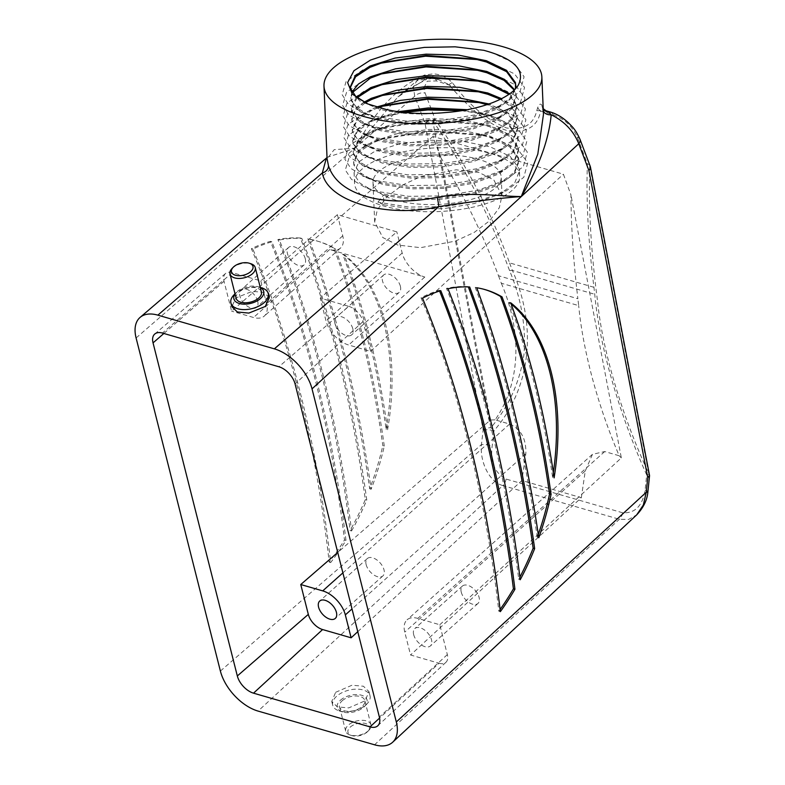 <?xml version="1.0" encoding="UTF-8"?>
<svg xmlns="http://www.w3.org/2000/svg" width="785" height="785" viewBox="0 0 785 785"><rect width="100%" height="100%" fill="white"/><g stroke="black" fill="none" stroke-linecap="round" stroke-linejoin="round"><path stroke-width="0.59" stroke-dasharray="3.92 2.94" d="M351.543 530.964A199.508 122.872 107 0 0 366.772 500.084A1247.198 768.122 107 0 0 339.552 358.352A1247.198 768.122 107 0 0 301.862 238.473A199.508 122.872 107 0 0 279.352 240.014A1199.765 738.911 -73 0 1 322.625 373.15A1199.765 738.911 -73 0 1 351.543 530.964L350.081 530.523A199.508 122.872 107 0 0 365.31 499.643A1247.198 768.122 107 0 0 338.09 357.911A1247.198 768.122 107 0 0 300.4 238.022A199.508 122.872 107 0 0 277.89 239.562A1199.765 738.911 -73 0 1 321.163 372.698A1199.765 738.911 -73 0 1 350.081 530.523M279.352 240.014L277.89 239.562M366.772 500.084L365.31 499.643M387.584 429.729A199.508 122.872 107 0 0 385.533 324.244A199.508 122.872 107 0 0 344.144 254.615A866.954 533.937 -73 0 1 369.176 334.861A866.954 533.937 -73 0 1 387.584 429.729L386.122 429.277A199.508 122.872 107 0 0 384.071 323.803A199.508 122.872 107 0 0 342.672 254.173A866.954 533.937 -73 0 1 367.704 334.42A866.954 533.937 -73 0 1 386.122 429.277M344.144 254.615L342.672 254.173M384.287 446.096A968.818 596.678 107 0 0 363.573 339.149A968.818 596.678 107 0 0 335.303 248.688A199.508 122.872 107 0 0 319.22 241.652A199.508 122.872 107 0 0 309.153 239.307A1280.247 788.483 -73 0 1 344.625 353.829A1280.247 788.483 -73 0 1 371.158 489.232A199.508 122.872 107 0 0 384.287 446.096L382.825 445.644A968.818 596.678 107 0 0 362.111 338.698A968.818 596.678 107 0 0 333.841 248.237A199.508 122.872 107 0 0 317.758 241.201A199.508 122.872 107 0 0 307.681 238.856A1280.247 788.483 -73 0 1 343.153 353.378A1280.247 788.483 -73 0 1 369.696 488.78A199.508 122.872 107 0 0 382.825 445.644M309.153 239.307L307.681 238.856M345.969 540.394A1236.826 761.735 107 0 0 316.247 378.488A1236.826 761.735 107 0 0 271.875 241.809A199.508 122.872 107 0 0 252.868 249.12A1211.157 745.927 -73 0 1 300.204 392.402A1211.157 745.927 -73 0 1 330.652 562.57A199.508 122.872 107 0 0 345.969 540.394L344.497 539.943A1236.826 761.735 107 0 0 314.775 378.036A1236.826 761.735 107 0 0 270.403 241.358A199.508 122.872 107 0 0 251.406 248.678A1211.157 745.927 -73 0 1 298.732 391.95A1211.157 745.927 -73 0 1 329.18 562.119A199.508 122.872 107 0 0 344.497 539.943M252.868 249.12L251.406 248.678M519.66 176.213A82.641 31.871 -2.4 0 0 490.311 153.399A82.641 31.871 -2.4 0 0 401.665 152.192A82.641 31.871 -2.4 0 0 354.526 183.219A82.641 31.871 -2.4 0 0 383.885 206.033A82.641 31.871 -2.4 0 0 472.531 207.25A82.641 31.871 -2.4 0 0 519.66 176.213L519.444 171.012L514.666 183.062L500.074 194.023L474.689 203.443L444.016 208.624L412.017 209.075L383.826 204.757L383.423 195.288L411.615 199.606L443.613 199.155L474.533 193.915L499.672 184.563L514.273 173.593L519.042 161.553L518.748 159.257L509.769 146.952L489.624 137.287L478.34 134.333L429.326 130.732L385.994 137.797L373.15 142.644L358.5 152.378L353.672 163.182L353.957 165.252L362.886 176.213L382.972 184.534L411.163 188.851L443.152 188.4L474.081 183.16L499.221 173.799L513.812 162.838L518.581 150.798L518.296 148.502L509.308 136.197L489.163 126.532L477.888 123.569L428.865 119.977L385.543 127.042L372.689 131.89L358.048 141.624L353.221 152.427L353.505 154.498L362.425 165.458L382.511 173.779L410.702 178.097L442.701 177.645L473.62 172.396L498.76 163.044L513.351 152.084L518.129 140.044L517.835 137.748L508.857 125.443L488.712 115.778L477.427 112.814L463.121 110.42M519.444 171.012L519.15 168.716L510.171 156.411L490.026 146.746L461.776 141.084L429.729 140.191L398.751 144.097L373.552 152.104L358.902 161.847L354.074 172.651L354.359 174.721L359.824 183.042L371.992 190.215L383.374 194.003L411.566 198.32L443.554 197.869L474.228 192.688L499.623 183.268L514.214 172.307L518.983 160.258L518.699 157.962L509.71 145.657L489.565 135.991L461.325 130.33L429.267 129.437L398.289 133.342L373.091 141.349L358.451 151.093L353.623 161.896L353.907 163.967L359.373 172.288L371.531 179.461L382.913 183.248L411.104 187.566L443.103 187.115L473.777 181.924L498.818 172.69L513.753 161.553L518.532 149.503L518.237 147.207L509.259 134.902L489.114 125.237L460.864 119.575L428.816 118.682L397.828 122.588L372.63 130.595L357.989 140.338L353.162 151.142L353.446 153.212L358.912 161.533L371.079 168.706L382.462 172.494L410.653 176.811L442.642 176.36L473.316 171.169L498.357 161.936L513.302 150.798L518.071 138.749L517.776 136.453L508.798 124.148L488.653 114.482L467.222 109.694M398.132 111.676L372.178 119.84L357.538 129.584L352.71 140.387L352.995 142.458L358.46 150.779L370.618 157.952L382.001 161.739L410.192 166.047L442.181 165.606L472.864 160.415L497.906 151.181L512.841 140.044L517.619 127.994L517.325 125.698L508.592 113.59L489.006 103.983M402.126 112.196L385.082 116.288L372.237 121.125L357.587 130.869L352.759 141.673L353.044 143.743L361.973 154.704L382.06 163.025L410.251 167.342L442.24 166.891L473.169 161.641L498.308 152.29L512.899 141.329L517.668 129.289L517.384 126.993L508.395 114.688L487.053 104.65M376.535 107.035L371.717 109.086L357.077 118.829L352.249 129.633L352.534 131.694L357.999 140.024L370.167 147.197L381.549 150.985L409.731 155.293L441.729 154.851L472.403 149.66L497.798 140.25L512.389 129.289L517.158 117.24L516.864 114.944L512.085 106.377L501.595 98.665M378.498 107.594L371.776 110.371L357.136 120.115L352.308 130.918L352.593 132.989L361.512 143.949L381.598 152.27L409.79 156.588L441.788 156.136L472.707 150.887L497.847 141.536L512.438 130.575L517.217 118.535L516.922 116.239L511.761 107.27L500.359 99.283M364.044 102.197L354.712 110.332L351.798 118.878L352.072 120.939L357.548 129.27L369.706 136.443L381.088 140.221L409.279 144.538L441.268 144.097L471.952 138.906L497.337 129.496L511.928 118.525L516.707 106.485L516.412 104.189L509.71 93.749M365.241 102.796L355.065 111.234L351.847 120.164L352.131 122.234L361.061 133.195L381.147 141.516L409.328 145.833L441.327 145.382L472.246 140.132L497.396 130.781L511.987 119.82L516.756 107.771L516.461 105.484L508.915 94.308M356.331 97.144L351.337 108.124L351.621 110.185L357.087 118.515L369.254 125.688L380.637 129.466L408.818 133.784L440.817 133.342L471.491 128.151L496.885 118.741L511.477 107.771L516.245 95.731L514.587 89.647M357.067 97.752L351.395 109.409L351.68 111.48L360.6 122.44L380.686 130.761L408.877 135.079L440.866 134.627L471.795 129.378L496.934 120.026L511.526 109.066L516.304 97.016L514.165 90.059M351.974 91.933L350.875 97.36L351.16 99.43L356.635 107.751L368.793 114.934L380.175 118.712L408.367 123.029L440.356 122.578L471.039 117.397L496.081 108.163L509.298 98.89L515.421 88.784M352.347 92.571L350.934 98.655L351.219 100.725L360.138 111.686L380.234 120.007L408.416 124.324L440.414 123.873L471.334 118.623L496.483 109.272L510.132 99.371L515.765 88.401M368.077 104.071L385.965 109.419M350.473 87.253L350.758 89.971L359.687 100.931L379.773 109.252C399.025 114.07 420.809 115.179 445.144 112.589M515.843 86.262L515.804 85.624M366.163 564.68A11.667 6.672 48.2 0 1 367.311 558.547A11.667 6.672 48.2 0 1 376.506 559.676A11.667 6.672 48.2 0 1 384.002 569.832A11.667 6.672 48.2 0 1 382.854 575.955A11.667 6.672 48.2 0 1 373.67 574.836A11.667 6.672 48.2 0 1 366.163 564.68M413.675 634.672A11.667 6.672 48.2 0 1 414.823 628.549A11.667 6.672 48.2 0 1 424.018 629.668A11.667 6.672 48.2 0 1 431.514 639.824A11.667 6.672 48.2 0 1 430.366 645.957A11.667 6.672 48.2 0 1 421.172 644.828A11.667 6.672 48.2 0 1 413.675 634.672M461.266 592.184A11.667 6.672 48.2 0 1 462.414 586.061A11.667 6.672 48.2 0 1 471.599 587.19A11.667 6.672 48.2 0 1 479.095 597.346A11.667 6.672 48.2 0 1 477.947 603.469A11.667 6.672 48.2 0 1 468.763 602.35A11.667 6.672 48.2 0 1 461.266 592.184M257.696 301.214A11.667 6.672 -131.8 0 0 250.199 291.058A11.667 6.672 -131.8 0 0 241.005 289.94A11.667 6.672 -131.8 0 0 239.867 296.063A11.667 6.672 -131.8 0 0 247.363 306.219A11.667 6.672 -131.8 0 0 256.548 307.347A11.667 6.672 -131.8 0 0 257.696 301.214M305.277 258.736A11.667 6.672 -131.8 0 0 297.78 248.58A11.667 6.672 -131.8 0 0 288.595 247.452A11.667 6.672 -131.8 0 0 287.447 253.584A11.667 6.672 -131.8 0 0 294.944 263.74A11.667 6.672 -131.8 0 0 304.138 264.859A11.667 6.672 -131.8 0 0 305.277 258.736M352.789 328.729A11.667 6.672 -131.8 0 0 345.292 318.573A11.667 6.672 -131.8 0 0 336.108 317.454A11.667 6.672 -131.8 0 0 334.959 323.577A11.667 6.672 -131.8 0 0 342.456 333.733A11.667 6.672 -131.8 0 0 351.641 334.861A11.667 6.672 -131.8 0 0 352.789 328.729M400.379 286.25A11.667 6.672 -131.8 0 0 392.883 276.094A11.667 6.672 -131.8 0 0 383.688 274.966A11.667 6.672 -131.8 0 0 382.55 281.089A11.667 6.672 -131.8 0 0 390.047 291.255A11.667 6.672 -131.8 0 0 399.231 292.373A11.667 6.672 -131.8 0 0 400.379 286.25M543.298 110.842A7.781 5.976 -7.9 0 1 543.053 109.871L543.456 114.414L541.944 105.318C540.679 103.267 539.295 103.944 537.803 107.349L536.744 110.665C533.633 124.619 523.585 130.388 506.57 127.994C487.397 119.869 470.529 106.309 455.977 87.302L452.15 82.572C447.067 77.273 440.758 74.369 433.212 73.859L424.557 75.056C392.108 88.862 370.844 119.163 354.859 148.159L397.946 96.898L426.383 78.657L416.629 80.924L413.469 87.204L414.715 96.28L424.96 123.029L483.148 430.052L481.431 444.614C479.792 461.168 488.692 481.725 502.871 485.581L258.059 711.082M231.997 268.539A13.031 7.202 165.8 0 1 232.674 267.891A13.031 7.202 165.8 0 1 250.906 263.75M350.247 727.106A11.088 6.123 165.8 0 1 365.113 723.397A11.088 6.123 165.8 0 1 367.753 731.463A11.088 6.123 165.8 0 1 367.184 732.012A11.088 6.123 165.8 0 1 351.67 735.535A11.088 6.123 165.8 0 1 350.247 727.106M368.273 730.864A13.031 7.202 -14.2 0 0 368.94 730.227A13.031 7.202 -14.2 0 0 370.952 724.79A13.031 7.202 -14.2 0 0 361.699 720.316A13.031 7.202 -14.2 0 0 348.363 725.105A13.031 7.202 -14.2 0 0 345.685 731.188A13.031 7.202 -14.2 0 0 350.031 735.005A13.031 7.202 -14.2 0 0 368.273 730.864M340.415 700.24A15.366 8.488 165.8 0 1 361.022 695.098A15.366 8.488 165.8 0 1 364.682 706.264A15.366 8.488 165.8 0 1 363.897 707.03A15.366 8.488 165.8 0 1 342.388 711.907A15.366 8.488 165.8 0 1 340.415 700.24M366.075 704.744A19.252 10.637 -14.2 0 0 367.066 703.792A19.252 10.637 -14.2 0 0 370.02 695.765A19.252 10.637 -14.2 0 0 356.351 689.152A19.252 10.637 -14.2 0 0 336.647 696.236A19.252 10.637 -14.2 0 0 332.703 705.215A19.252 10.637 -14.2 0 0 339.12 710.867A19.252 10.637 -14.2 0 0 366.075 704.744M260.316 287.565A15.366 8.488 -14.2 0 0 258.559 286.849A15.366 8.488 -14.2 0 0 237.05 291.726A15.366 8.488 -14.2 0 0 236.256 292.491A15.366 8.488 -14.2 0 0 235.049 293.963M233.881 294.964A19.252 10.637 165.8 0 1 234.872 294.012A19.252 10.637 165.8 0 1 261.827 287.899M342.201 700.75A13.031 7.202 165.8 0 1 355.536 695.961A13.031 7.202 165.8 0 1 364.789 700.436A13.031 7.202 165.8 0 1 362.111 706.51A13.031 7.202 165.8 0 1 348.775 711.308A13.031 7.202 165.8 0 1 339.522 706.834A13.031 7.202 165.8 0 1 342.201 700.75M236.157 298.32A13.031 7.202 165.8 0 1 238.836 292.246A13.031 7.202 165.8 0 1 252.162 287.447A13.031 7.202 165.8 0 1 261.415 291.932M269.294 297.672L263.78 292.412L252.328 291.313L235.863 297.947L231.86 306.729M335.656 692.301L352.004 685.217L363.435 686.237L368.979 691.644L365.074 700.819L348.726 707.903L337.295 706.883L331.751 701.476L335.656 692.301M395.777 200.146A64.174 24.747 177.6 0 1 372.983 182.444A64.174 24.747 177.6 0 1 409.584 158.344A64.174 24.747 177.6 0 1 478.408 159.286A64.174 24.747 177.6 0 1 501.213 176.998A64.174 24.747 177.6 0 1 464.612 201.097A64.174 24.747 177.6 0 1 395.777 200.146M478.968 172.464L456.114 169.815L421.192 176.409L402.44 185.083L386.887 196.819L377.34 209.801L374.661 221.88L382.805 237.531L397.681 245.028L420.544 247.677L455.467 241.083L474.218 232.409L489.771 220.673L499.319 207.691L501.998 195.612L493.843 179.961L478.968 172.464M136.099 337.972L354.879 148.188L334.194 149.66L327.08 158.796L327.365 157.245L354.692 148.345A7.781 5.328 -115.7 0 0 354.692 148.316M439.09 663.246A14.738 8.429 -131.8 0 0 445.968 662.265A14.738 8.429 -131.8 0 0 447.342 654.602L439.786 624.752L417.826 618.394A23.334 13.355 -131.8 0 0 407.052 619.836A23.334 13.355 -131.8 0 0 404.766 632.092L410.555 654.994L439.09 663.246L379.597 718.049M440.611 157.216L432.977 136.443L563.394 174.182L570.95 194.925C571.117 226.659 573.423 261.258 577.878 298.722L498.485 275.751C483.364 235.206 464.072 195.691 440.611 157.216L490.419 420.014L337.727 552.463M432.977 136.443L231.585 311.145L224.039 281.285A14.738 8.429 48.2 0 1 225.56 273.484A14.738 8.429 48.2 0 1 232.281 272.64L260.816 280.893L337.393 214.678L396.827 231.879L320.251 298.084L348.775 306.346L278.891 366.762M337.393 214.678L342.751 235.834A23.334 13.355 48.2 0 1 340.454 248.08A23.334 13.355 48.2 0 1 329.69 249.522L424.783 277.036A23.334 13.355 48.2 0 1 402.185 253.025L396.827 231.879M348.775 306.346A14.738 8.429 -131.8 0 1 363.053 321.507L370.608 351.356L348.648 345.007A23.334 13.355 48.2 0 1 326.04 320.996L320.251 298.084M260.816 280.893L266.606 303.795A23.334 13.355 48.2 0 1 264.319 316.051A23.334 13.355 48.2 0 1 253.545 317.493L231.585 311.145M407.219 89.696L426.49 79.413L426.383 78.657L432.525 78.353L438.599 79.687L448.843 84.495C464.583 103.139 486.062 124.079 507.031 130.516C526.45 133.332 537.646 126.846 540.61 111.048L552.974 114.62C564.199 118.81 572.294 126.306 577.269 137.11L587.386 163.82C586.061 200.096 588.25 241.26 593.931 287.29L594.745 294.287C599.298 345.027 618.825 413.038 646.703 474.945L645.103 490.164C642.444 505.991 634.928 513.527 622.583 512.762L506.08 479.056C494.619 472.904 489.987 461.855 492.195 445.919L493.991 430.759C530.945 387.947 537.499 327.394 512.409 270.472L594.745 294.287M593.931 287.29L509.534 262.877C491.518 213.196 466.79 165.517 435.351 119.84L425.107 93.081L424.008 88.607M423.959 87.91L427.236 81.189L436.48 80.924L455.977 87.302M439.786 624.752L621.337 457.89L570.95 194.925M370.608 351.356L563.394 174.182M506.08 479.056A7.781 4.71 -73.9 0 1 502.871 485.581L619.365 519.278L628.599 519.454L636.704 514.862M357.774 631.68L521.897 480.498L581.332 497.7L410.555 654.994M646.703 474.945L649.058 474.621L648.645 473.316C621.73 415.157 602.38 350.198 597.591 301.469C590.909 250.866 588.299 205.739 589.77 166.086A7.781 3.964 169.2 0 1 590.497 167.342M432.712 120.654C464.21 166.332 488.859 213.765 506.668 262.965L509.543 270.54C521.279 298.555 526.087 326.501 523.968 354.359C519.886 381.981 508.857 406.424 490.9 427.678L432.712 120.654A7.781 3.984 -10.7 0 0 424.96 123.029A7.781 4.798 -20.8 0 1 435.351 119.84A7.781 2.659 144.4 0 0 432.712 120.654M498.485 275.751L501.321 283.248L578.682 305.62L577.878 298.722M501.321 283.248C521.603 330.534 521.75 381.039 495.129 419.857L509.612 424.047C521.014 429.11 526.411 439.021 525.813 453.769L521.897 480.498M581.332 497.7L585.257 470.971L592.459 454.329L604.715 451.561L619.198 455.751C596.561 402.715 582.676 347.951 578.682 305.62M621.337 457.89L619.198 455.751M495.129 419.857L490.419 420.014M383.826 204.757L377.899 202.226L383.423 195.288M483.805 50.309L491.842 52.536L514.146 63.163L524.086 76.714L520.161 91.227L502.763 104.69L474.984 114.904L440.885 120.605L405.462 121.027L374.249 116.18L361.846 112.039L348.236 104.012L342.123 94.691L346.106 81.522L363.357 69.512L380.46 63.251M477.555 59.581L492.303 63.291L514.597 73.918L524.537 87.469L520.612 101.981L503.214 115.444L475.435 125.659L441.337 131.36L405.914 131.792L374.71 126.935L362.297 122.794L348.697 114.767L342.584 105.445L346.568 92.277L363.818 80.266L380.911 74.016M478.016 70.336L492.754 74.045L515.058 84.682L524.998 98.223L521.073 112.736L503.676 126.199L475.896 136.413L441.798 142.114L406.375 142.546L375.161 137.689L362.758 133.548L349.148 125.521L343.035 116.2L347.019 103.031L364.269 91.021L381.373 84.77M478.467 81.09L493.215 84.8L515.51 95.436L525.45 108.978L521.525 123.49L504.137 136.953L476.348 147.168L442.259 152.869L406.826 153.301L375.623 148.444L363.21 144.303L349.61 136.276L343.496 126.954L347.48 113.786L364.731 101.775L381.834 95.525M478.928 91.845L493.667 95.554L515.971 106.191L525.911 119.742L521.986 134.245L504.588 147.708L476.809 157.922L442.711 163.623L407.287 164.055L376.074 159.198L363.671 155.057L350.061 147.03L343.948 137.709L347.932 124.55L365.182 112.53L382.285 106.279M479.38 102.609L494.128 106.309L516.432 116.945L526.372 130.496L522.437 144.999L505.049 158.462L477.26 168.677L443.172 174.378L407.739 174.81L376.535 169.952L364.122 165.821L350.522 157.785L344.409 148.463L348.393 135.305L365.643 123.284L380.205 117.779L404 112.412M461.492 110.685L482.422 113.894L494.579 117.063L516.883 127.7L526.823 141.251L522.898 155.754L505.501 169.217L477.722 179.431L443.623 185.142L408.2 185.564L376.986 180.707L364.583 176.576L350.974 168.539L344.86 159.218L348.844 146.059L366.095 134.039L380.656 128.534L428.286 120.704L482.873 124.648L495.041 127.818L517.344 138.454L527.284 152.005L523.35 166.508L506.158 179.873L478.183 190.186L444.084 195.897L408.661 196.319L377.448 191.471L365.035 187.33L351.435 179.294L345.322 169.972L349.305 156.814L366.556 144.793L381.117 139.298L428.747 131.458L483.334 135.403L495.502 138.582L517.796 149.209L527.736 162.76L523.811 177.263L506.619 190.627L478.634 200.95L444.536 206.651L409.113 207.073L377.899 202.226M649.058 474.621L649.529 475.435M645.103 490.164A7.781 1.413 -172.6 0 1 647.91 491.645M483.148 430.052A7.781 1.972 -174.8 0 1 493.991 430.759A7.781 4.445 41.2 0 0 490.9 427.678A7.781 3.984 169.3 0 0 483.148 430.052M220.389 671.057L481.431 444.614A7.781 1.501 -171.8 0 1 492.195 445.919M536.744 110.665L546.075 110.783M590.134 166.067A7.781 4.818 -20.6 0 0 587.386 163.82A7.781 6.241 3.2 0 1 589.77 166.086L648.645 473.316M580.017 139.357A7.781 4.818 -20.6 0 0 577.269 137.11M354.879 148.188A7.781 3.277 -141.7 0 0 354.859 148.159L414.715 96.28A7.781 4.798 159.2 0 1 425.107 93.081M540.61 111.048A7.781 6.535 -162.1 0 1 537.803 107.349M543.22 108.978A7.781 7.408 -30.1 0 1 542.896 108.467L542.896 108.467A7.781 7.408 -30.1 0 1 541.944 105.318M543.22 108.938L542.71 108.094L543.053 109.871A7.781 5.976 -7.9 0 1 543.014 109.331M406.169 90.432L397.936 96.908L416.629 80.924C419.386 77.519 425.205 76.665 434.095 78.382L434.095 78.382A7.781 4.71 -73.9 0 0 432.525 78.353L426.49 79.413L424.557 75.056M436.48 80.924A7.781 4.71 -73.9 0 0 434.095 78.382L438.599 79.687L432.594 78.618L433.212 73.859M448.843 84.495A7.781 1.609 -40.2 0 0 452.15 82.572M439.59 291.029A1236.826 737.036 105.3 0 0 439.276 290.244A199.508 118.888 105.3 0 0 421.005 297.77A1211.157 721.739 -74.7 0 1 498.838 611.23L500.339 611.643M498.838 611.23A199.508 118.888 105.3 0 0 500.094 609.484M421.005 297.77L422.507 298.182M439.276 290.244L440.777 290.656M483.609 289.204A199.508 118.888 105.3 0 0 482.863 288.988A199.508 118.888 105.3 0 0 475.229 287.349L476.73 287.761M475.229 287.349A1280.247 762.912 -74.7 0 1 537.283 537.293L538.785 537.705M537.283 537.293A199.508 118.888 105.3 0 0 538.294 534.399M511.064 303.913A199.508 118.888 105.3 0 0 509.131 302.353A866.954 516.628 -74.7 0 1 552.611 477.466L554.112 477.879M509.131 302.353L510.642 302.765M552.611 477.466A199.508 118.888 105.3 0 0 553.346 472.599M468.321 286.937A1247.198 743.218 105.3 0 0 468.184 286.594L469.695 287.006M468.184 286.594A199.508 118.888 105.3 0 0 446.479 288.36A1199.765 714.949 -74.7 0 1 518.728 579.34L520.229 579.742M518.728 579.34A199.508 118.888 105.3 0 0 519.905 577.103M446.479 288.36L447.99 288.772M330.652 562.57L329.18 562.119M271.875 241.809L270.403 241.358M335.303 248.688L333.841 248.237M371.158 489.232L369.696 488.78M301.862 238.473L300.4 238.022M232.281 272.64L162.397 333.056M402.185 253.025L326.04 320.996M424.783 277.036L348.648 345.007M342.751 235.834L266.606 303.795M329.69 249.522L253.545 317.493M224.039 281.285L163.869 333.478M447.342 654.602L379.371 717.058M363.053 321.507L295.091 383.963M622.583 512.762A7.781 4.71 -73.9 0 1 619.365 519.278L374.553 744.788M509.543 270.54L512.409 270.472L509.534 262.877L506.668 262.965M585.257 470.971L404.766 632.092M604.715 451.561L417.826 618.394M509.612 424.047L342.888 572.883M525.813 453.769L352.014 608.924M550.589 112.088A7.781 4.71 -73.9 0 1 552.974 114.62M354.526 183.219L354.074 172.651M353.672 163.182L353.623 161.896M353.221 152.427L353.162 151.142M352.759 141.673L352.71 140.387M352.308 130.918L352.249 129.633M351.847 120.164L351.798 118.878M351.395 109.409L351.337 108.124M350.934 98.655L350.875 97.36M350.483 87.9L350.424 86.605M519.042 161.553L518.983 160.258M518.581 150.798L518.532 149.503M518.129 140.044L518.071 138.749M517.668 129.289L517.619 127.994M517.217 118.535L517.158 117.24M516.756 107.771L516.707 106.485M516.304 97.016L516.245 95.731M367.311 558.547L319.73 601.035M462.414 586.061L414.823 628.549M288.595 247.452L241.005 289.94M383.688 274.966L336.108 317.454M367.753 731.463L368.94 730.227M364.682 706.264L367.066 703.792M258.559 286.849L260.267 287.398M370.952 724.79L364.789 700.436M370.02 695.765L368.979 691.644M374.661 221.88L372.983 182.444M501.998 195.612L501.213 176.998M340.454 248.08L264.319 316.051M225.56 273.484L154.773 334.017M445.968 662.265L377.82 725.762M332.703 705.215L331.751 701.476M345.685 731.188L339.522 706.834M236.256 292.491L235.009 293.786M342.388 711.907L339.12 710.867M351.67 735.535L350.031 735.005M399.231 292.373L351.641 334.861M304.138 264.859L256.548 307.347M592.459 454.329L407.052 619.836M477.947 603.469L430.366 645.957M382.854 575.955L335.264 618.443M367.704 103.914L368.342 104.179M496.081 108.163L502.763 104.69M368.793 114.934L361.846 112.039M496.532 118.918L503.214 115.444M369.254 125.688L362.297 122.794M496.993 129.672L503.676 126.199M369.706 136.443L362.758 133.548M497.445 140.427L504.137 136.953M370.167 147.197L363.21 144.303M497.906 151.181L504.588 147.708M370.618 157.952L363.671 155.057M498.357 161.936L505.049 158.462M371.079 168.706L364.122 165.821M498.818 172.69L505.501 169.217M371.531 179.461L364.583 176.576M499.28 183.445L505.962 179.981M371.992 190.215L365.035 187.33M499.731 194.199L506.413 190.735M377.919 64.007L382.805 62.515M480.135 60.121L475.151 59.042M378.38 74.761L383.257 73.27M480.597 70.876L475.602 69.796M378.831 85.516L383.718 84.024M481.048 81.63L476.063 80.551M379.292 96.27L384.169 94.779M481.509 92.385L476.515 91.305M379.744 107.025L384.63 105.533M481.961 103.139L476.976 102.06M380.205 117.779L385.082 116.288M482.422 113.894L477.427 112.814M380.656 128.534L385.543 127.042M482.873 124.648L477.888 123.569M381.117 139.298L385.994 137.797M483.334 135.403L478.34 134.333M482.863 288.988L484.365 289.4M319.22 241.652L317.758 241.201"/><path stroke-width="1.18" d="M467.222 109.694L428.355 107.928L398.132 111.676M463.121 110.42L428.414 109.223L402.126 112.196M489.006 103.983L459.951 98.066L427.903 97.173L400.213 100.411L376.535 107.035M487.053 104.65L476.976 102.06L427.953 98.459L384.63 105.533L378.498 107.594M501.595 98.665L487.74 92.973L459.5 87.312L427.442 86.419L396.464 90.324L371.266 98.331L364.044 102.197M500.359 99.283L487.799 94.269L476.515 91.305L427.501 87.704L384.169 94.779L371.315 99.616L365.241 102.796M509.71 93.749L487.289 82.219L459.039 76.557L426.991 75.664L396.003 79.57L370.805 87.577L356.331 97.144M508.915 94.308L487.338 83.514L476.063 80.551L427.04 76.95L383.718 84.024L370.863 88.862L357.067 97.752M514.587 89.647L504.588 79.462L486.828 71.464L458.577 65.803L426.53 64.91L395.552 68.815L370.353 76.822L358.549 83.936L351.974 91.933M514.165 90.059L504.048 80.364L486.886 72.75L475.602 69.796L426.589 66.195L383.257 73.27L370.402 78.107L352.347 92.571M515.421 88.784L515.5 82.68L506.511 70.375L486.366 60.71L458.126 55.048L426.078 54.155L395.09 58.061L369.892 66.068L355.252 75.802L350.424 86.605L350.709 88.676L356.096 96.938L368.077 104.071M515.804 85.624L515.549 83.966L506.57 71.671L486.425 61.995L475.151 59.042L426.127 55.441L382.805 62.515L369.951 67.353L355.615 76.773L350.473 87.253M515.765 88.401L515.794 84.976M385.965 109.419A82.641 31.871 -2.4 0 0 445.144 112.589C480.312 110.086 510.868 98.253 518.483 84.77C525.499 69.953 513.939 58.473 483.805 50.309L455.182 46.825L424.4 47.394L394.992 51.977L370.481 60.072L353.957 70.709L347.618 82.582L352.337 94.161L367.704 103.914L385.965 109.419M318.582 607.158A11.667 6.672 48.2 0 1 319.73 601.035A11.667 6.672 48.2 0 1 328.915 602.154A11.667 6.672 48.2 0 1 336.412 612.31A11.667 6.672 48.2 0 1 335.264 618.443A11.667 6.672 48.2 0 1 326.079 617.314A11.667 6.672 48.2 0 1 318.582 607.158M503.126 46.776A109.027 42.047 177.6 0 1 541.856 76.861A109.027 42.047 177.6 0 1 479.674 117.809A109.027 42.047 177.6 0 1 362.719 116.2A109.027 42.047 177.6 0 1 323.989 86.115A109.027 42.047 177.6 0 1 386.181 45.167A109.027 42.047 177.6 0 1 503.126 46.776M327.08 158.717L328.493 165.841C333.262 180.148 345.812 190.362 366.134 196.486C386.868 202.245 410.565 202.51 437.235 197.3C470.549 191.285 501.605 196.652 521.299 196.515L537.823 154.056L543.456 114.414L541.856 76.861M250.7 271.649A11.088 6.123 -14.2 0 0 249.277 263.23A11.088 6.123 -14.2 0 0 233.753 266.753A11.088 6.123 -14.2 0 0 233.184 267.302A11.088 6.123 -14.2 0 0 235.834 275.358A11.088 6.123 -14.2 0 0 250.7 271.649M249.277 263.23L250.906 263.75A13.031 7.202 165.8 0 1 255.253 267.577A13.031 7.202 165.8 0 1 252.584 273.651A13.031 7.202 165.8 0 1 239.248 278.449A13.031 7.202 165.8 0 1 229.995 273.965A13.031 7.202 165.8 0 1 231.997 268.539L233.184 267.302M235.049 293.963A15.366 8.488 -14.2 0 0 240.966 303.883A15.366 8.488 -14.2 0 0 260.522 298.526A15.366 8.488 -14.2 0 0 260.316 287.565M260.267 287.398L261.827 287.899A19.252 10.637 165.8 0 1 268.244 293.541A19.252 10.637 165.8 0 1 264.29 302.519A19.252 10.637 165.8 0 1 244.586 309.604A19.252 10.637 165.8 0 1 230.918 302.99A19.252 10.637 165.8 0 1 233.881 294.964L235.009 293.786M255.253 267.577L261.415 291.932A13.031 7.202 165.8 0 1 258.746 298.006A13.031 7.202 165.8 0 1 245.411 302.804A13.031 7.202 165.8 0 1 236.157 298.32L229.995 273.965M230.918 302.99L231.86 306.729L237.374 311.988L248.825 313.087L265.291 306.454L269.294 297.672L268.244 293.541M308.319 614.38L300.763 584.531L322.723 590.879A23.334 13.355 -131.8 0 1 345.331 614.89L351.121 637.803L322.596 629.55A14.738 8.429 48.2 0 1 308.319 614.38L237.325 675.963L153.046 342.868A16.72 9.567 48.2 0 1 154.773 334.017A16.72 9.567 48.2 0 1 162.397 333.056L278.891 366.762A16.72 9.567 48.2 0 1 295.091 383.963L379.371 717.058A16.72 9.567 48.2 0 1 377.82 725.762A16.72 9.567 48.2 0 1 370.02 726.871L253.526 693.165A16.72 9.567 48.2 0 1 237.325 675.963M337.727 552.463L300.763 584.531M649.548 475.749L647.91 491.645C647.242 499.908 643.504 507.64 636.704 514.862L643.347 505.01L646.222 492.293L647.753 477.682L649.529 475.435L590.497 167.342A7.781 3.964 169.2 0 1 588.878 170.453L578.761 143.733C573.619 131.036 564.435 121.381 551.207 114.767C548.813 139.867 538.903 167.077 521.476 196.387L521.299 196.544C500.035 198.085 472.541 201.451 438.825 206.651A7.781 0.52 79.2 0 0 437.235 197.3M274.358 348.844A38.887 22.255 48.2 0 1 312.028 388.869L396.317 721.964A38.887 22.255 48.2 0 1 392.696 742.198A38.887 22.255 48.2 0 1 374.553 744.788L258.059 711.082A38.887 22.255 48.2 0 1 220.389 671.057L136.099 337.972A38.887 22.255 48.2 0 1 140.123 317.375A38.887 22.255 48.2 0 1 157.863 315.148L274.358 348.844L438.825 206.651C386.76 218.681 327.443 201.519 322.331 172.955L326.354 158.187M424.008 88.607L423.959 87.91M469.695 287.006A199.508 118.888 105.3 0 0 447.99 288.772A1199.765 714.949 -74.7 0 1 520.229 579.742A199.508 118.888 105.3 0 0 534.654 548.636A1247.198 743.218 105.3 0 0 469.695 287.006M554.112 477.879A199.508 118.888 105.3 0 0 510.642 302.765A866.954 516.628 -74.7 0 1 554.112 477.879M476.73 287.761A1280.247 762.912 -74.7 0 1 538.785 537.705A199.508 118.888 105.3 0 0 551.07 494.324A968.818 577.328 105.3 0 0 502.057 296.907A199.508 118.888 105.3 0 0 484.365 289.4A199.508 118.888 105.3 0 0 476.73 287.761M514.931 589.25A1236.826 737.036 105.3 0 0 440.777 290.656A199.508 118.888 105.3 0 0 422.507 298.182A1211.157 721.739 -74.7 0 1 500.339 611.643A199.508 118.888 105.3 0 0 514.931 589.25L513.419 588.838A1236.826 737.036 105.3 0 0 439.59 291.029M351.121 637.803L357.774 631.68M380.46 63.251L425.548 56.177L477.555 59.581M380.911 74.016L426.01 66.931L478.016 70.336M381.373 84.77L426.461 77.686L478.467 81.09M381.834 95.525L426.922 88.44L478.928 91.845M382.285 106.279L427.374 99.195L479.38 102.609M404 112.412L427.835 109.949L461.492 110.685M647.91 491.645A7.781 1.413 -172.6 0 1 646.222 492.293L396.317 721.964M647.753 477.682L588.878 170.453A7.781 4.818 -20.6 0 0 590.134 166.067L580.017 139.357A7.781 4.818 -20.6 0 1 578.761 143.733L521.476 196.387A7.781 3.434 36.7 0 1 521.456 196.358M543.22 108.978A7.781 7.408 -30.1 0 0 549.019 112.059A7.781 4.71 -73.9 0 1 550.589 112.088L546.075 110.783L549.019 112.059L551.207 114.767A7.781 5.976 -7.9 0 1 543.298 110.842M312.028 388.869L521.299 196.544A7.781 5.485 62.9 0 1 521.299 196.515M157.863 315.148L322.331 172.955A7.781 6.525 162.5 0 0 328.493 165.841M500.094 609.484A199.508 118.888 105.3 0 0 513.419 588.838M538.294 534.399A199.508 118.888 105.3 0 0 549.569 493.912A968.818 577.328 105.3 0 0 500.555 296.495L502.057 296.907M500.555 296.495A199.508 118.888 105.3 0 0 483.609 289.204M549.569 493.912L551.07 494.324M553.346 472.599A199.508 118.888 105.3 0 0 511.064 303.913M519.905 577.103A199.508 118.888 105.3 0 0 533.143 548.224L534.654 548.636M533.143 548.224A1247.198 743.218 105.3 0 0 468.321 286.937M322.596 629.55L253.526 693.165M163.869 333.478L153.046 342.868M379.597 718.049L370.02 726.871M342.888 572.883L322.723 590.879M352.014 608.924L345.331 614.89M550.589 112.088L550.589 112.088C556.997 114.041 562.973 117.642 568.517 122.882C572.383 126.993 575.219 128.789 580.017 139.357M327.021 157.549L140.123 317.375M636.704 514.862L392.696 742.198M327.08 158.805L323.989 86.115M546.075 110.783L542.896 108.467M406.169 90.432L407.219 89.696M590.497 167.342A7.781 7.781 0 0 0 590.134 166.067"/></g></svg>
